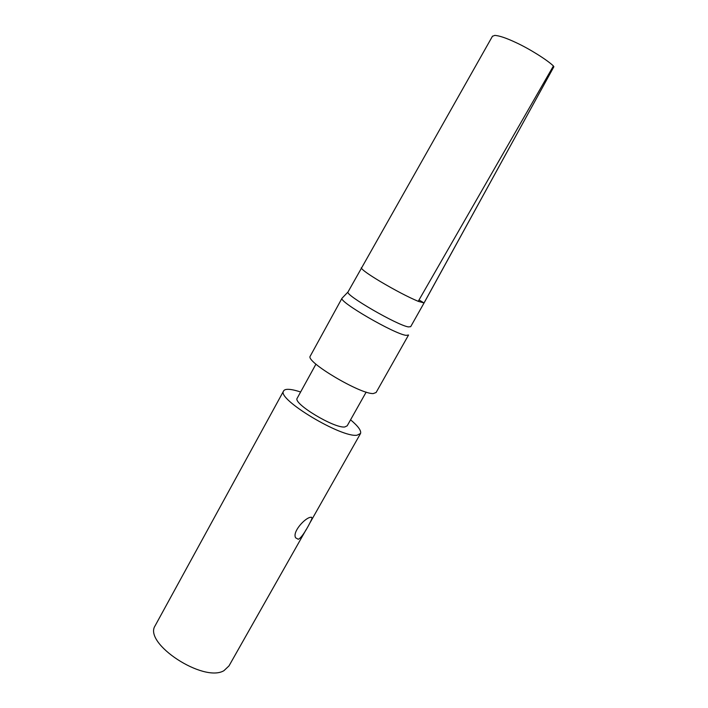 <?xml version="1.0" encoding="UTF-8"?>
<svg xmlns="http://www.w3.org/2000/svg" width="708" height="708" viewBox="0 0 708 708"><rect width="100%" height="100%" fill="white"/><g stroke="black" fill="none" stroke-linecap="round" stroke-linejoin="round"><path stroke-width="1.06" d="M492.414 36.32L494.724 35.4C499.228 35.63 506.397 38.064 516.229 42.701C529.31 48.737 547.257 59.976 553.417 65.977L418.233 301.334L423.995 302.935L419.012 299.962M361.301 267.748L361.248 267.854C361.947 269.73 368.222 274.244 380.072 281.377C395.294 290.36 408.02 297.006 418.233 301.334M348.079 291.829L348 291.979C344.681 294.829 397.462 325.397 408.428 326.919L410.693 326.662L424.119 302.856M408.56 335.008L406.126 335.362C394.409 334.07 338.318 301.493 342.026 298.21L310.21 356.195C305.36 361.646 360.496 394.391 373.302 393.56L376.098 392.506L408.445 335.203M424.03 302.953L553.904 66.685L424.189 302.75M553.886 66.676L552.939 66.791M315.945 364.142L297.139 398.321C292.962 403.587 334.273 428.508 344.778 426.977L347.185 425.827L366.169 392.09M300.608 392.011C295.537 390.32 291.457 389.418 288.377 389.32C285.713 389.258 284.094 389.851 283.536 391.099C276.819 399.082 341.451 438.004 357.089 435.199L360.567 433.446C361.39 430.632 358.053 426.092 350.566 419.817M311.37 517.194L310.67 517.3C305.263 517.592 291.962 532 295.67 537.841L298.254 539.248C302.705 537.797 311.299 520.628 312.157 518.044L311.37 517.194M155.486 625.093L155.079 625.837C143.281 643.377 203.541 682.972 223.932 670.68L228.994 665.901L306.201 529.504M492.529 36.117L348 291.979M347.991 292.015L342.398 297.847M310.263 522.318L360.319 433.88M155.079 625.837L283.536 391.099M311.024 517.229L312.157 518.044"/></g></svg>
